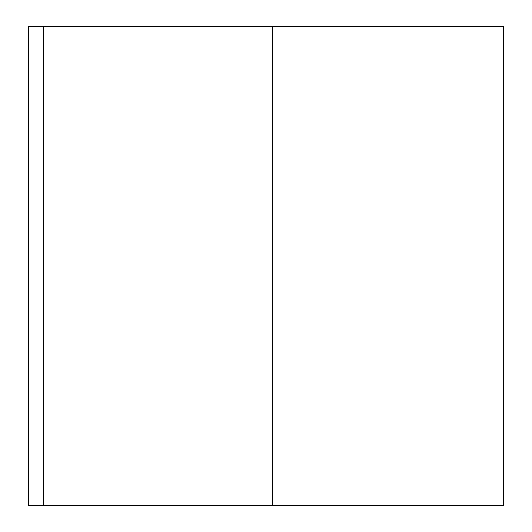 <?xml version="1.0" encoding="UTF-8"?>
<svg xmlns="http://www.w3.org/2000/svg" width="532" height="532" viewBox="0 0 532 532"><rect width="100%" height="100%" fill="white"/><g stroke="black" fill="none" stroke-linecap="round" stroke-linejoin="round"><path stroke-width="0.8" d="M43.478 505.4L43.478 26.6L28.695 26.6L28.695 505.4L503.305 505.4L503.305 26.6L43.478 26.6M272.411 505.4L272.411 26.6"/></g></svg>
